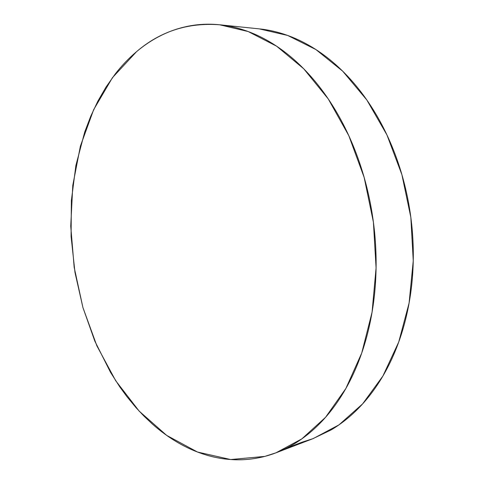<?xml version="1.0" encoding="UTF-8"?>
<svg xmlns="http://www.w3.org/2000/svg" width="484" height="484" viewBox="0 0 484 484"><rect width="100%" height="100%" fill="white"/><g stroke="black" fill="none" stroke-linecap="round" stroke-linejoin="round"><path stroke-width="0.73" d="M302.028 442.194L286.818 447.996L302.028 442.194L313.245 438.571L339 424.849L362.607 403.904L382.898 376.044L398.731 342.019L409.095 303.051L413.251 260.815L410.831 217.304L401.895 174.645L386.94 134.927L366.836 99.982L342.733 71.215L315.913 49.562L287.684 35.453L259.255 28.871L219.675 24.781M136.573 51.643C160.258 31.357 187.937 22.403 219.609 24.775L248.159 31.533L276.624 46.204L303.771 68.825L328.273 98.966L348.795 135.653L364.149 177.392L373.418 222.235L376.08 267.942L372.063 312.234L361.748 352.987L345.891 388.446L325.532 417.329L301.841 438.873L276.013 452.8L264.772 456.406L230.686 459.534L197.496 452.038L166.635 435.364L139.132 411.091L115.712 380.757L96.867 345.818L82.939 307.594L74.173 267.325L70.737 226.191L72.781 185.366L80.404 146.095L93.648 109.699L112.451 77.67L136.573 51.643C128.792 58.219 121.665 65.691 115.18 74.052L105.984 87.114L97.835 101.223L90.738 116.239L84.712 132.029L75.891 165.455L71.366 200.564L71.087 236.488L74.978 272.425L82.939 307.594L94.852 341.19L110.558 372.402L119.766 386.843L126.868 396.584L135.974 407.607L143.99 416.143L152.412 424.081C160.458 431.208 168.94 437.379 177.864 442.594C186.794 447.803 196.044 451.887 205.627 454.833C215.211 457.773 224.981 459.413 234.928 459.752C244.886 460.078 254.832 458.965 264.772 456.406C274.718 453.829 284.429 449.715 293.909 444.064C303.389 438.395 312.374 431.171 320.868 422.399C329.362 413.602 337.088 403.347 344.051 391.629C351.009 379.892 356.944 366.908 361.851 352.685C366.751 338.443 370.417 323.306 372.861 307.273C375.281 291.229 376.352 274.743 376.074 257.815C375.772 240.887 374.108 224.025 371.077 207.237C368.028 190.46 363.714 174.264 358.142 158.649C352.552 143.052 345.903 128.484 338.195 114.95C330.475 101.44 321.969 89.292 312.676 78.511C303.383 67.754 293.606 58.564 283.34 50.935C273.079 43.336 262.637 37.365 252.001 33.033C241.377 28.719 230.832 25.991 220.359 24.853C209.899 23.728 199.735 24.067 189.861 25.876C180 27.685 170.598 30.788 161.656 35.181C152.72 39.579 144.359 45.066 136.573 51.643M312.585 438.819L331.092 429.937C340.542 424.365 349.502 417.329 357.96 408.817C366.424 400.286 374.126 390.382 381.065 379.105C387.999 367.81 393.922 355.347 398.834 341.728C403.735 328.085 407.425 313.62 409.9 298.319C412.356 283.007 413.487 267.295 413.288 251.172C413.064 235.049 411.503 219.004 408.587 203.038C405.659 187.072 401.484 171.663 396.057 156.81C390.612 141.975 384.114 128.109 376.564 115.216C369.002 102.342 360.653 90.762 351.505 80.465C342.351 70.198 332.708 61.407 322.556 54.099C312.41 46.815 302.058 41.08 291.501 36.899C280.944 32.737 270.447 30.087 260.005 28.949M313.245 438.571L276.013 452.8"/></g></svg>
